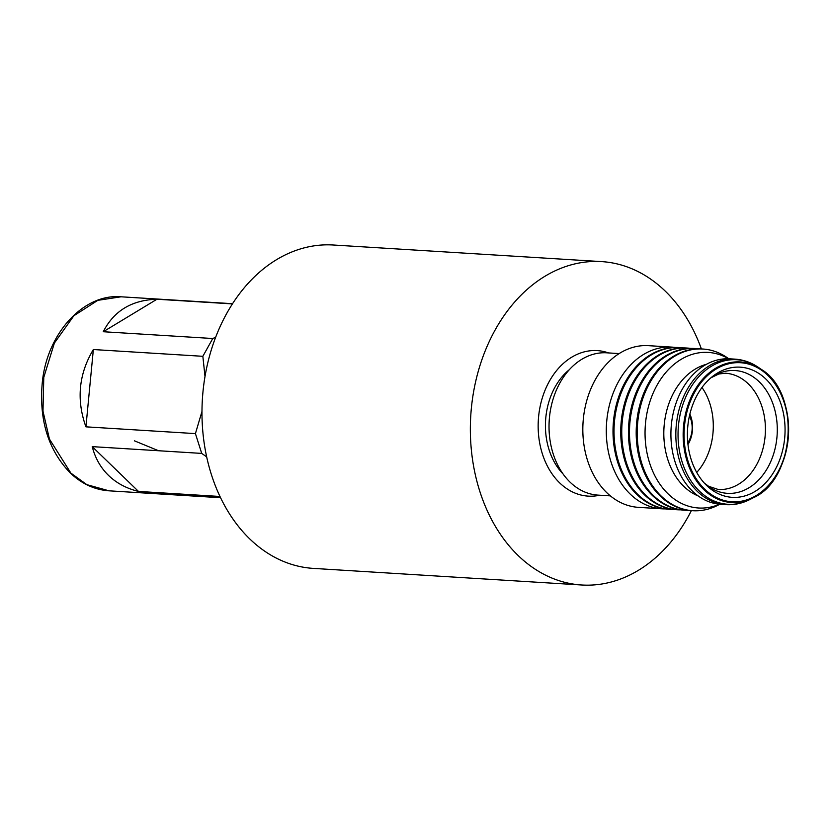 <?xml version="1.0" encoding="UTF-8"?>
<svg xmlns="http://www.w3.org/2000/svg" width="830" height="830" viewBox="0 0 830 830"><rect width="100%" height="100%" fill="white"/><g stroke="black" fill="none" stroke-linecap="round" stroke-linejoin="round"><path stroke-width="1.25" d="M691.38 510.626A162.006 121.149 -86.5 0 1 581.664 584.994A162.006 121.149 -86.5 0 1 518.096 555.488A162.006 121.149 -86.5 0 1 478.422 370.74A162.006 121.149 -86.5 0 1 601.677 261.616A162.006 121.149 -86.5 0 1 665.245 291.123A162.006 121.149 -86.5 0 1 701.392 348.942M581.664 584.994L313.284 568.384A162.006 121.149 -86.5 0 1 249.716 538.878A162.006 121.149 -86.5 0 1 210.052 354.13A162.006 121.149 -86.5 0 1 333.297 245.006L601.677 261.616M219.96 496.475L138.496 491.433C126.482 488.465 116.511 483.133 108.585 475.455C100.648 467.767 95.201 458.16 92.223 446.633L201.721 453.408L195.424 433.613L85.926 426.838C76.246 399.832 78.725 374.06 93.354 349.534L202.852 356.309L212.76 338.515L103.262 331.73C113.907 310.845 131.804 300.014 156.953 299.236L232.431 303.905M92.223 446.633L138.496 491.433M201.721 453.408L206.649 456.874M103.262 331.73L156.953 299.236M215.644 337.281L212.76 338.515M202.852 356.309L205 376.488M85.926 426.838L93.354 349.534M201.97 411.452L195.424 433.613M562.948 473.826A63.184 47.248 -86.5 0 1 569.401 369.63M599.748 495.22A72.905 54.51 -86.5 0 1 588.242 496.133A72.905 54.51 -86.5 0 1 568.519 489.783A72.905 54.51 -86.5 0 1 540.143 406.43A72.905 54.51 -86.5 0 1 597.247 350.613A72.905 54.51 -86.5 0 1 608.556 352.937M689.45 415.872A21.705 16.237 -86.5 0 1 687.79 442.732M701.983 387.496A58.235 43.554 -86.5 0 1 696.733 472.436M757.904 372.846A65.207 48.763 -86.5 0 1 780.003 459.011A65.207 48.763 -86.5 0 1 714.568 491.651A65.207 48.763 -86.5 0 1 706.133 484.979A65.207 48.763 -86.5 0 1 712.866 376.218A65.207 48.763 -86.5 0 1 757.904 372.846M701.277 498A72.905 54.51 -86.5 0 1 672.902 414.637A72.905 54.51 -86.5 0 1 730.006 358.83L734.924 359.131A72.905 54.51 -86.5 0 0 677.82 414.948A72.905 54.51 -86.5 0 0 706.206 498.301A72.905 54.51 -86.5 0 0 725.918 504.65L721 504.35A72.905 54.51 -86.5 0 1 701.277 498M698.289 496.008A68.039 50.879 -86.5 0 1 692.158 492.906A68.039 50.879 -86.5 0 1 664.363 423.362A68.039 50.879 -86.5 0 1 706.434 364.297M719.527 504.225A77.937 58.276 -86.5 0 1 677.508 501.216A77.937 58.276 -86.5 0 1 650.907 398.753A77.937 58.276 -86.5 0 1 728.533 358.757M719.745 504.246A80.998 60.569 -86.5 0 1 692.863 510.72A80.998 60.569 -86.5 0 1 670.951 503.665A80.998 60.569 -86.5 0 1 639.422 411.047A80.998 60.569 -86.5 0 1 702.865 349.025A80.998 60.569 -86.5 0 1 724.777 356.091A80.998 60.569 -86.5 0 1 728.75 358.768M692.863 510.72L691.847 510.658A80.998 60.569 -86.5 0 1 669.935 503.603A80.998 60.569 -86.5 0 1 638.405 410.985A80.998 60.569 -86.5 0 1 701.848 348.963L702.865 349.025M688.495 510.326A80.998 60.569 -86.5 0 1 685.134 510.243A80.998 60.569 -86.5 0 1 663.222 503.188A80.998 60.569 -86.5 0 1 631.692 410.57A80.998 60.569 -86.5 0 1 695.135 348.548A80.998 60.569 -86.5 0 1 698.487 348.88M685.134 510.243L684.117 510.18A80.998 60.569 -86.5 0 1 662.205 503.125A80.998 60.569 -86.5 0 1 630.676 410.508A80.998 60.569 -86.5 0 1 694.119 348.486L695.135 348.548M680.766 509.848A80.998 60.569 -86.5 0 1 677.404 509.765A80.998 60.569 -86.5 0 1 655.493 502.71A80.998 60.569 -86.5 0 1 623.963 410.093A80.998 60.569 -86.5 0 1 687.406 348.071A80.998 60.569 -86.5 0 1 690.757 348.403M677.404 509.765L676.388 509.703A80.998 60.569 -86.5 0 1 654.476 502.648A80.998 60.569 -86.5 0 1 622.946 410.03A80.998 60.569 -86.5 0 1 686.389 348.009L687.406 348.071M673.037 509.371A80.998 60.569 -86.5 0 1 669.675 509.288A80.998 60.569 -86.5 0 1 647.763 502.233A80.998 60.569 -86.5 0 1 616.234 409.615A80.998 60.569 -86.5 0 1 679.677 347.594A80.998 60.569 -86.5 0 1 683.028 347.926M669.675 509.288L668.658 509.226A80.998 60.569 -86.5 0 1 646.746 502.171A80.998 60.569 -86.5 0 1 615.217 409.553A80.998 60.569 -86.5 0 1 678.66 347.531L679.677 347.594M665.307 508.894A80.998 60.569 -86.5 0 1 661.946 508.811A80.998 60.569 -86.5 0 1 640.034 501.745A80.998 60.569 -86.5 0 1 608.504 409.138A80.998 60.569 -86.5 0 1 671.947 347.116A80.998 60.569 -86.5 0 1 675.298 347.448M661.946 508.811L638.478 507.358A80.998 60.569 -86.5 0 1 616.576 500.303A80.998 60.569 -86.5 0 1 585.036 407.686A80.998 60.569 -86.5 0 1 648.489 345.664L671.947 347.116M610.372 495.873L598.005 495.116A71.276 53.307 -86.5 0 1 578.717 488.901A71.276 53.307 -86.5 0 1 550.975 407.395A71.276 53.307 -86.5 0 1 606.803 352.823L619.17 353.59M689.865 414.097A26.57 19.868 -86.5 0 1 687.977 444.548M134.398 440.813L158.572 450.742M109.031 490.821L86.828 484.647L70.882 473.121L49.437 439.07L42.984 411.151L43.783 377.36L54.375 343.081L73.88 315.742L97.816 300.336L121.035 296.798C83.716 293.426 47.486 332.923 42.382 381.541C38.761 419.254 48.005 449.673 70.104 472.799C81.579 483.786 94.558 489.793 109.031 490.821L220.562 497.72M710.905 377.816L718.78 373.998L725.41 373.23A58.235 43.554 -86.5 0 1 741.169 378.304A58.235 43.554 -86.5 0 1 763.839 444.89A58.235 43.554 -86.5 0 1 718.22 489.482L708.602 486.287L704.39 483.143M711.02 377.723A61.513 46.003 -86.5 0 1 751.669 375.897A61.513 46.003 -86.5 0 1 772.512 457.195A61.513 46.003 -86.5 0 1 710.791 487.978A61.513 46.003 -86.5 0 1 704.483 483.257M759.377 368.79A69.658 52.093 -86.5 0 1 782.991 460.847A69.658 52.093 -86.5 0 1 713.095 495.707A69.658 52.093 -86.5 0 1 689.481 403.66A69.658 52.093 -86.5 0 1 759.377 368.79M712.482 496.382A70.425 52.663 -86.5 0 1 688.62 403.328A70.425 52.663 -86.5 0 1 759.284 368.074A70.425 52.663 -86.5 0 1 761.401 369.454A70.425 52.663 -86.5 0 1 788.448 435.48A70.425 52.663 -86.5 0 1 753.464 497.668A70.425 52.663 -86.5 0 1 712.482 496.382M758.496 367.451L761.401 369.454C800.815 392.86 795.462 479.304 753.464 497.668L750.33 499.297A72.407 54.147 -86.5 0 1 708.198 497.969A72.407 54.147 -86.5 0 1 683.661 402.28A72.407 54.147 -86.5 0 1 756.317 366.04A72.407 54.147 -86.5 0 1 758.496 367.451L756.182 365.947C749.521 361.89 742.435 359.618 734.924 359.131M232.566 303.697L121.035 296.798M750.33 499.297C742.497 503.354 734.353 505.138 725.918 504.65"/></g></svg>
